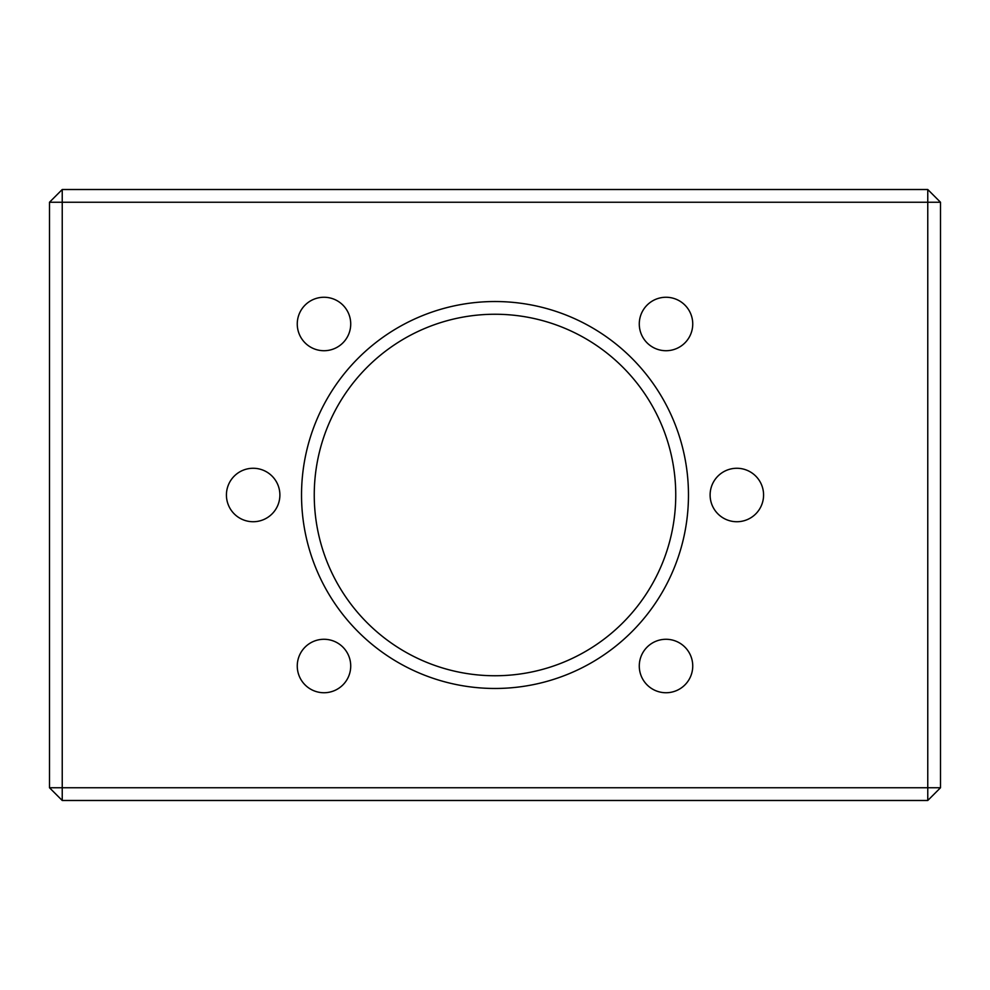<?xml version="1.0" encoding="UTF-8"?>
<svg xmlns="http://www.w3.org/2000/svg" width="990" height="990" viewBox="0 0 990 990"><rect width="100%" height="100%" fill="white"/><g stroke="black" fill="none" stroke-linecap="round" stroke-linejoin="round"><path stroke-width="1.49" d="M692.74 666.01A26.73 26.73 0 0 1 666.01 692.74A26.73 26.73 0 0 1 639.28 666.01A26.73 26.73 0 0 1 666.01 639.28A26.73 26.73 0 0 1 692.74 666.01M692.74 323.99A26.73 26.73 0 0 1 666.01 350.72A26.73 26.73 0 0 1 639.28 323.99A26.73 26.73 0 0 1 666.01 297.26A26.73 26.73 0 0 1 692.74 323.99M763.575 495A26.73 26.73 0 0 1 736.845 521.73A26.73 26.73 0 0 1 710.115 495A26.73 26.73 0 0 1 736.845 468.27A26.73 26.73 0 0 1 763.575 495M350.72 323.99A26.73 26.73 0 0 1 323.99 350.72A26.73 26.73 0 0 1 297.26 323.99A26.73 26.73 0 0 1 323.99 297.26A26.73 26.73 0 0 1 350.72 323.99M350.72 666.01A26.73 26.73 0 0 1 323.99 692.74A26.73 26.73 0 0 1 297.26 666.01A26.73 26.73 0 0 1 323.99 639.28A26.73 26.73 0 0 1 350.72 666.01M279.885 495A26.73 26.73 0 0 1 253.155 521.73A26.73 26.73 0 0 1 226.425 495A26.73 26.73 0 0 1 253.155 468.27A26.73 26.73 0 0 1 279.885 495M688.471 495A193.471 193.471 0 0 1 495 688.471A193.471 193.471 0 0 1 301.529 495A193.471 193.471 0 0 1 495 301.529A193.471 193.471 0 0 1 688.471 495M675.749 495A180.749 180.749 0 0 1 495 675.749A180.749 180.749 0 0 1 314.251 495A180.749 180.749 0 0 1 495 314.251A180.749 180.749 0 0 1 675.749 495M49.5 202.245L49.5 787.755L62.234 787.755L62.234 800.489L927.766 800.489L927.766 787.755L940.5 787.755L940.5 202.245L927.766 189.511L62.234 189.511L49.5 202.245L62.234 202.245L62.234 787.755L927.766 787.755L927.766 202.245L940.5 202.245M49.5 787.755L62.234 800.489M927.766 800.489L940.5 787.755M62.234 189.511L62.234 202.245L927.766 202.245L927.766 189.511"/></g></svg>
